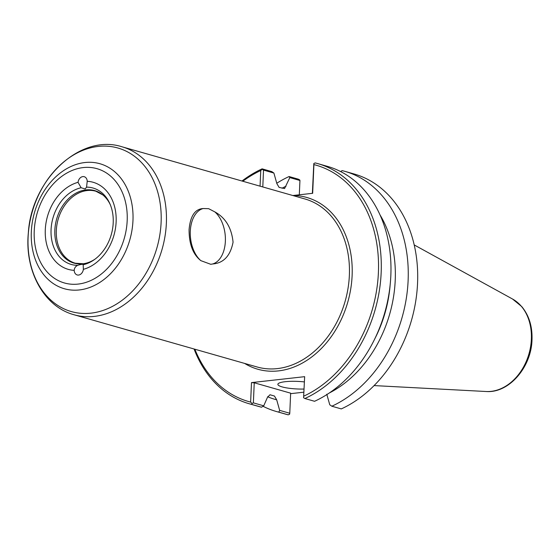 <?xml version="1.0" encoding="UTF-8"?>
<svg xmlns="http://www.w3.org/2000/svg" width="560" height="560" viewBox="0 0 560 560"><rect width="100%" height="100%" fill="white"/><g stroke="black" fill="none" stroke-linecap="round" stroke-linejoin="round"><path stroke-width="0.84" d="M86.562 187.138L85.183 188.958L81.102 187.747L78.043 182.315A5.894 4.494 105.9 0 1 84.224 176.708A5.894 4.494 105.9 0 1 87.22 181.293L86.562 187.138A39.732 30.31 -74.1 0 1 109.977 203.931A39.732 30.31 -74.1 0 1 94.017 259.868A39.732 30.31 -74.1 0 1 83.174 264.726L83.37 269.339A5.894 4.494 105.9 0 1 77.196 274.953A5.894 4.494 105.9 0 1 74.2 270.361C74.368 268.016 75.544 266.336 77.714 265.335C81.368 264.215 83.188 264.012 83.174 264.726L82.922 264.327M81.102 187.747A39.732 30.31 -74.1 0 0 51.065 229.705A39.732 30.31 -74.1 0 0 77.714 265.335M110.355 204.834A37.702 28.763 -74.1 0 0 102.9 194.971A37.702 28.763 -74.1 0 0 85.939 189.903A37.702 28.763 -74.1 0 0 54.845 230.153A37.702 28.763 -74.1 0 0 82.712 263.816A37.702 28.763 -74.1 0 0 83.272 263.746A37.702 28.763 -74.1 0 0 94.815 259.301M212.569 263.984A28.196 17.402 83.6 0 0 225.365 241.269A28.196 17.402 83.6 0 0 214.844 211.897C225.54 217.777 231.609 227.871 233.065 242.179C230.384 255.892 223.559 263.158 212.569 263.984L210.77 264.306L200.83 260.638C192.976 254.436 189.056 244.097 189.084 229.628C190.281 216.083 194.957 209.055 203.098 208.544A28.196 17.402 83.6 0 0 190.302 231.266A28.196 17.402 83.6 0 0 200.83 260.638M203.098 208.544L208.621 208.67L214.844 211.897M262.794 186.956L263.529 170.1L262.227 169.302L260.743 170.527L260.064 186.172M260.743 170.527A122.906 93.765 -74.1 0 0 242.802 181.251M194.873 349.23A122.906 93.765 -74.1 0 0 250.635 402.087L252.007 403.494L251.825 404.453L261.506 407.211L263.732 405.825L253.365 402.864L252.007 403.494M304.885 398.524A124.873 95.263 -74.1 0 0 381.073 274.498A124.873 95.263 -74.1 0 0 317.758 163.604L327.439 166.369A124.873 95.263 -74.1 0 1 390.754 277.256A124.873 95.263 -74.1 0 1 314.566 401.289L304.885 398.524L303.583 397.733L304.654 376.67L251.489 382.613L250.635 402.087M303.807 396.144A122.906 93.765 -74.1 0 0 378.399 272.601A122.906 93.765 -74.1 0 0 313.915 164.591L313.81 163.541L315.168 162.918A124.873 95.263 -74.1 0 1 317.758 163.604M244.643 363.426A89.306 68.131 -74.1 0 0 352.121 275.534A89.306 68.131 -74.1 0 0 293.391 195.461L312.662 193.305L313.915 164.591M263.529 170.1L273.896 173.054L271.796 171.612L262.108 168.847L262.227 169.302M262.108 168.847A124.873 95.263 -74.1 0 0 241.99 181.02M194.068 348.992A124.873 95.263 -74.1 0 0 249.235 403.767A124.873 95.263 -74.1 0 0 251.825 404.453M249.235 403.767L258.923 406.525A124.873 95.263 -74.1 0 0 261.506 407.211M299.817 180.026L298.515 179.235L289.072 176.54L289.814 177.597L299.936 180.488L299.817 180.026M299.936 180.488L299.313 194.796M273.896 173.054L276.857 183.603L279.097 187.39L284.571 188.552L289.814 177.597M289.072 176.54A124.873 95.263 -74.1 0 0 276.759 183.26M263.025 406.266A124.873 95.263 -74.1 0 0 276.206 411.46A124.873 95.263 -74.1 0 0 278.789 412.146L288.225 414.834L289.59 414.218L289.772 413.252L279.65 410.368L278.789 412.146M279.65 410.368L276.689 399.819L274.449 396.032L270.025 394.772L267.526 397.208L263.732 405.825M286.02 186.214A113.561 86.639 -74.1 0 0 282.03 188.223M267.638 396.746A113.561 86.639 -74.1 0 0 276.689 399.819M276.206 411.46L285.642 414.148A124.873 95.263 -74.1 0 0 288.225 414.834M303.688 392.203L290.626 393.666M326.788 394.226L329.749 404.768L331.849 406.217L341.292 408.912A124.873 95.263 -74.1 0 0 417.473 284.879A124.873 95.263 -74.1 0 0 354.158 173.992L344.722 171.297A124.873 95.263 -74.1 0 0 342.132 170.611L340.62 171.556M329.273 393.001A113.561 86.639 -74.1 0 0 380.065 214.977M331.849 406.217A124.873 95.263 -74.1 0 0 408.037 282.191A124.873 95.263 -74.1 0 0 344.722 171.297M313.81 163.541L312.368 193.34M253.365 402.864L254.247 382.788L251.489 382.613M303.583 397.733L304.654 376.67M254.247 382.788L290.647 393.176L289.772 413.252M303.821 389.046A19.649 3.794 2.5 0 1 277.865 384.328A19.649 3.794 2.5 0 1 285.278 381.696A19.649 3.794 2.5 0 1 304.136 381.892M293.391 195.461L292.824 195.524M78.043 182.315A45.29 34.552 -74.1 0 0 45.29 229.782A45.29 34.552 -74.1 0 0 74.2 270.361M74.102 314.769L257.089 366.975A87.339 66.633 -74.1 0 0 277.319 368.606A87.339 66.633 -74.1 0 0 349.363 275.359A87.339 66.633 -74.1 0 0 305.018 198.996L122.024 146.79C79.926 133.217 31.339 179.921 28.329 233.037C24.591 270.816 43.799 306.677 74.102 314.769A87.339 66.633 -74.1 0 0 94.325 316.393A87.339 66.633 -74.1 0 0 166.369 223.146A87.339 66.633 -74.1 0 0 122.024 146.79M269.934 394.751L273.7 395.829A110.523 84.322 -74.1 0 0 274.449 396.032M374.647 339.101A110.523 84.322 -74.1 0 0 390.166 284.711M491.092 391.363A48.818 37.24 -74.1 0 0 531.363 339.248A48.818 37.24 -74.1 0 0 512.54 299.026L521.773 306.614C529.046 315.476 532.455 326.522 532 339.738C531.419 367.143 508.977 393.393 486.157 391.51A48.818 37.24 -74.1 0 0 491.092 391.363M90.965 313.152A85.036 64.876 -74.1 0 0 161.112 222.362A85.036 64.876 -74.1 0 0 98.245 146.433A85.036 64.876 -74.1 0 0 28.098 237.223A85.036 64.876 -74.1 0 0 90.965 313.152M79.359 289.94A64.988 49.574 -74.1 0 0 132.965 220.556A64.988 49.574 -74.1 0 0 84.917 162.533A64.988 49.574 -74.1 0 0 31.318 231.917A64.988 49.574 -74.1 0 0 79.359 289.94M78.162 284.081A59.43 45.339 -74.1 0 0 127.183 220.633A59.43 45.339 -74.1 0 0 83.251 167.573A59.43 45.339 -74.1 0 0 34.23 231.021A59.43 45.339 -74.1 0 0 78.162 284.081M83.37 269.339A45.29 34.552 -74.1 0 0 116.13 221.872A45.29 34.552 -74.1 0 0 87.22 181.293M102.9 194.971L95.865 191.226A37.429 28.553 -74.1 0 0 87.199 190.533A37.429 28.553 -74.1 0 0 56.896 224.917A37.429 28.553 -74.1 0 0 75.327 263.221L83.272 263.746M512.54 299.026L414.218 244.93M486.157 391.51L374.087 385.588"/></g></svg>
